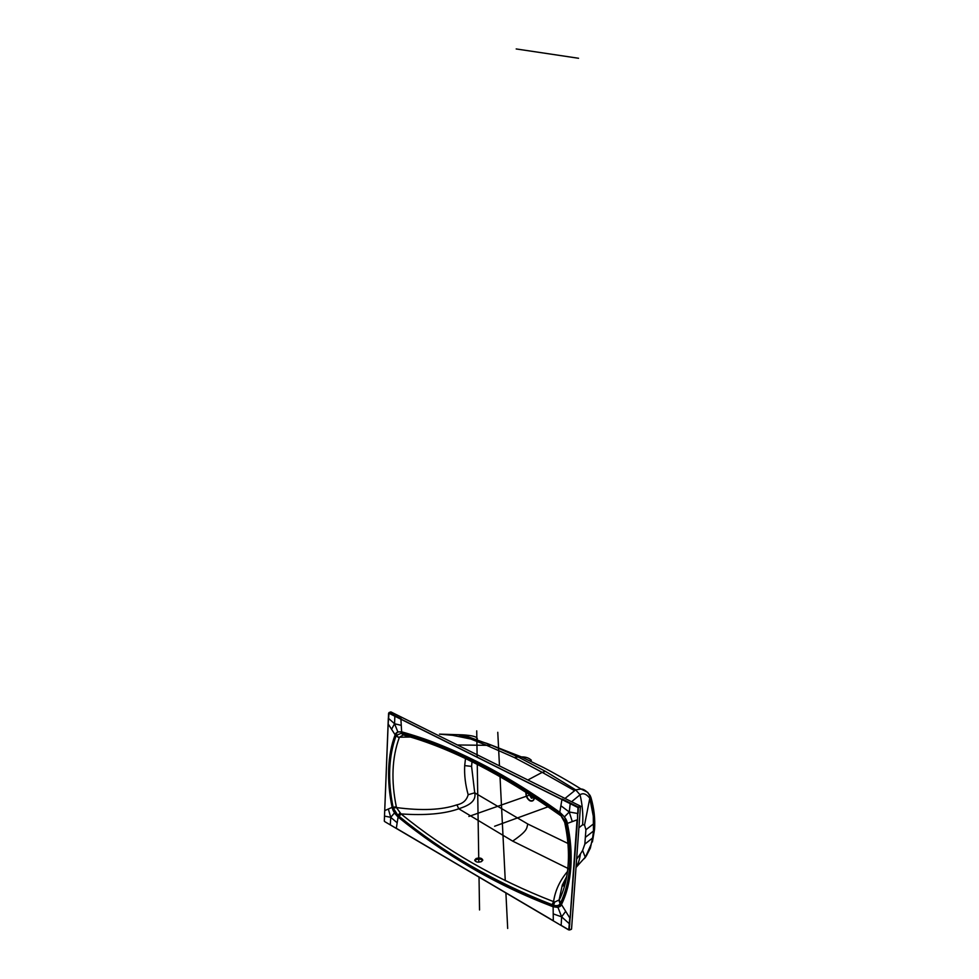 <?xml version="1.0" encoding="UTF-8"?>
<svg xmlns="http://www.w3.org/2000/svg" width="979" height="979" viewBox="0 0 979 979"><rect width="100%" height="100%" fill="white"/><g stroke="black" fill="none" stroke-linecap="round" stroke-linejoin="round"><path stroke-width="1.47" d="M569.484 844.204L527.865 824.049L474.729 792.806L471.584 766.386L464.695 765.602L465.674 757.061M472 761.748L471.584 766.386M567.477 871.518C559.792 880.647 555.154 890.682 553.576 901.635C496.292 879.436 445.433 850.2 400.998 813.916L396.434 807.565C421.851 810.893 442.006 809.988 456.912 804.836C462.932 803.612 466.689 800.247 468.17 794.715L474.729 792.806C476.822 802.572 465.612 806.476 458.772 808.789L512.69 841.12C529.027 829.813 526.225 828.075 527.865 824.049M569.276 869.083L512.69 841.12M456.912 804.836L458.772 808.789C444.429 813.904 425.167 815.617 400.998 813.916L399.114 816.327C443.622 852.807 494.603 882.263 552.046 904.669L553.576 901.635L554.701 902.051L559.303 899.885L560.441 903.213C570.708 881.553 572.629 854.948 566.205 823.425L564.626 822.213L560.025 814.112L565.972 822.482M554.701 902.051L553.539 905.232C556.696 906.15 558.887 905.685 560.086 903.813L558.985 900.521L562.301 885.089C562.117 886.105 564.026 888.92 567.037 874.651M560.012 812.484L564.442 816.902L559.817 812.374C501.481 771.317 448.786 744.505 401.72 731.949C397.78 731.484 395.614 732.488 395.235 734.984C387.721 755.861 386.729 779.969 392.273 807.332C392.432 810.037 394.39 813.231 398.135 816.902C443.169 853.994 494.836 883.878 553.123 906.566C558.091 907.753 560.869 907.019 561.444 904.363C571.871 882.385 573.829 855.401 567.306 823.4C570.671 838.807 571.822 853.59 570.806 867.761L570.794 867.712C571.809 853.553 570.647 838.783 567.331 823.412L567.306 823.4C570.647 838.795 571.797 853.566 570.781 867.724C569.692 881.834 566.584 894.072 561.444 904.449L561.457 904.51C566.608 894.121 569.717 881.871 570.806 867.761M559.817 812.374C564.65 816.584 567.159 820.255 567.306 823.4L564.455 816.878L569.24 811.983L560.881 805.741L559.768 812.276L564.455 816.914M396.311 806.769L396.434 807.565L393.289 808.116L393.093 807.296C387.623 780.3 388.602 756.498 396.042 735.914L396.299 735.327L399.199 737.823C391.992 757.697 391.025 780.679 396.311 806.769L393.093 807.296M476.492 761.368C450.071 748.201 425.143 738.374 401.684 731.888L397.841 731.888L395.161 734.948C391.404 744.958 389.263 756.216 388.749 768.699C388.271 781.205 389.422 794.079 392.187 807.345L392.126 807.369C389.348 794.091 388.198 781.193 388.675 768.686L388.749 768.699M560.881 805.741L561.946 799.402L400.9 719.088L401.647 731.839C425.106 738.325 450.034 748.152 476.455 761.319C502.9 774.524 530.679 791.509 559.768 812.276L551.826 806.72M401.72 731.949L397.78 731.839L395.1 734.911C391.331 744.933 389.189 756.192 388.675 768.686M561.334 904.669L557.957 907.325L553.098 906.664C523.875 895.54 496.377 882.397 470.593 867.235C444.833 852.073 420.664 835.32 398.098 816.976L394.476 812.974L392.273 807.332M394.476 812.974L392.126 807.369L388.333 809.033L390.731 817.33L394.415 813.023L398.049 817.037C420.615 835.393 444.784 852.146 470.556 867.308C496.341 882.471 523.838 895.614 553.062 906.75L557.944 907.411L561.457 904.51L565.691 911.339L561.616 916.846L557.957 907.325M561.444 904.363L561.457 904.425C566.572 894.108 569.68 881.92 570.781 867.884M397.841 731.888L394.561 723.762L401.268 725.353M577.5 807.161L578.724 806.818L577.94 808.03L578.234 806.892L578.565 807.553L577.855 807.491L388.675 713.128L389.03 712.614L388.161 723.934L395.235 734.984M391.551 729.294L394.561 723.762L394.867 715.612L389.104 712.541M394.561 723.762L388.32 718.207L384.723 810.624L388.333 809.033M553.123 906.566L553.306 920.713L396.324 828.307L397.168 822.788L390.731 817.33L384.49 816.082L384.723 810.453M397.168 822.788L398.135 816.902M553.184 913.86L561.616 916.846L561.163 925.351L568.946 929.952M568.42 929.622L569.484 929.744L568.787 929.683L569.778 917.91L565.691 911.339M569.264 929.989L577.059 819.864L567.343 823.412M572.287 821.614L569.24 811.983L577.537 813.463L577.537 819.9L570.243 917.947M577.94 808.03L577.537 819.9M569.815 929.83L571.54 929.108L580.474 806.133L390.89 711.917L388.577 713.495M390.731 711.966L389.275 712.455M579.127 827.598L582.664 824.746C583.251 814.528 582.383 804.542 580.045 794.789C583.08 792.696 586.335 793.847 589.811 798.228L593.286 816.18L593.482 831.024L594.437 829.862L590.337 848.157L586.25 856.099L576.154 867.333M582.664 824.746L584.536 824.979L589.811 798.228L590.998 797.652C594.106 808.544 595.281 819.166 594.522 829.494L594.437 829.862C595.305 820.316 594.106 809.609 590.851 797.738L587.865 792.537M582.615 850.421L584.83 844.155L592.613 837.951L591.108 844.461L585.307 857.371L582.615 850.421L580.474 853.859C579.629 859.574 578.197 863.967 576.178 867.064M576.778 858.926L580.474 853.859M584.536 824.979L585.919 829.739L584.83 844.155M531.364 760.255C528.868 757.881 525.564 756.779 521.464 756.926L518.221 756.987L545.462 771.366L575.664 789.845L580.045 794.789L571.601 801.728M587.559 792.256L581.012 789.025L575.664 789.845L565.005 798.448M527.865 779.994L542.219 772.358L574.245 790.481M457.401 744.97L486.636 745.325L514.293 757.526L542.219 772.358L545.462 771.366M439.534 734.14L460.093 734.764L486.636 745.325L491.238 745.092L462.81 734.862L460.093 734.764M514.293 757.526L518.221 756.987L491.238 745.092M477.336 738.9C477.287 736.808 472.441 735.462 462.81 734.862L461.501 734.813M591.01 797.677L590.092 795.462C586.69 791.081 583.668 788.927 581.012 789.025L581.012 789.025C568.615 781.144 550.859 771.281 543.602 767.597L521.464 756.926L487.126 743.465L462.247 735.731M593.702 823.743L585.919 829.739M529.945 794.667L532.184 797.726L533.371 797.971M529.125 794.14L531.524 797.958L533.053 797.983M474.876 860.712L476.112 859.623C479 858.656 481.178 858.95 482.659 860.529M476.1 858.534C479.673 857.494 481.901 858.008 482.782 860.064L481.435 861.618C477.85 862.646 475.61 862.132 474.729 860.088L476.1 858.534M399.921 813.108L397.951 815.385L393.289 808.116M402.993 735.082L399.383 737.224L410.189 737.016M403.238 735.094L401.414 733.234L396.299 735.327M458.894 736.257L462.602 736.392L470.018 738.851M396.324 828.393L390.315 824.905L396.36 828.467M470.153 871.848L396.446 828.515L470.189 871.922M470.361 871.971L553.306 920.798M568.42 929.707L561.175 925.436M401.145 718.733L394.867 715.612M562.203 799.011L577.757 806.757M570.292 803.037L569.24 811.983M388.59 713.348L388.394 718.145M384.343 821.051L384.502 815.923M396.446 828.515L390.193 824.783M390.315 824.905L390.731 817.33M569.79 924.127L561.616 916.846M528.354 795.535L468.88 816.437M494.615 826.252L548.105 806.782M516.19 48.95L578.54 58.263M479.539 909.968L479.025 877.123M478.792 862.193L477.238 763.241M477.128 756.596L476.724 730.86M507.685 928.447L505.898 892.946M505.274 880.696L505.127 877.882M505.115 877.637L500.012 776.543M499.474 765.884L497.773 732.304M534.461 797.604C533.788 800.43 532.295 801.373 529.969 800.443C527.314 798.668 526.053 795.939 526.212 792.28M528.868 793.981L531.45 798.203L534.155 797.395M534.583 797.677C533.91 800.724 532.331 801.74 529.847 800.761C527.032 798.864 525.711 795.976 525.919 792.097M564.859 823.229C568.579 840.68 569.411 857.102 567.355 872.485C565.899 882.825 563.219 891.967 559.303 899.885M564.675 822.421L566.205 823.425M399.114 816.327L397.951 815.385M558.63 814.185C501.725 774.169 450.267 747.87 404.266 735.266L401.414 733.234M402.614 733.577C449.104 746.169 501.077 772.664 558.544 813.047L560.025 814.112M552.046 904.669L553.539 905.232M578.405 808.067L578.002 813.5M578.944 807.247L580.694 806.574M569.827 929.756L571.54 929.108M592.405 841.964L594.534 829.335M592.613 837.951L593.482 831.024L585.687 837.118M468.17 794.715C465.38 784.779 464.217 775.074 464.695 765.602M399.199 737.823L396.042 735.914M559.217 814.614L558.544 813.047M578.724 806.818L580.474 806.133M384.306 821.161L388.173 723.787M585.589 857.09L584.267 858.718M439.547 734.14L452.518 735.29L470.263 738.912M566.731 876.474L562.301 885.089M560.049 815.262L559.229 814.614M384.771 821.65L390.229 824.856M553.343 920.884L470.275 871.971M553.429 920.933L561.2 925.51M561.297 925.559L568.456 929.781M571.369 929.304L569.766 929.915"/></g></svg>
